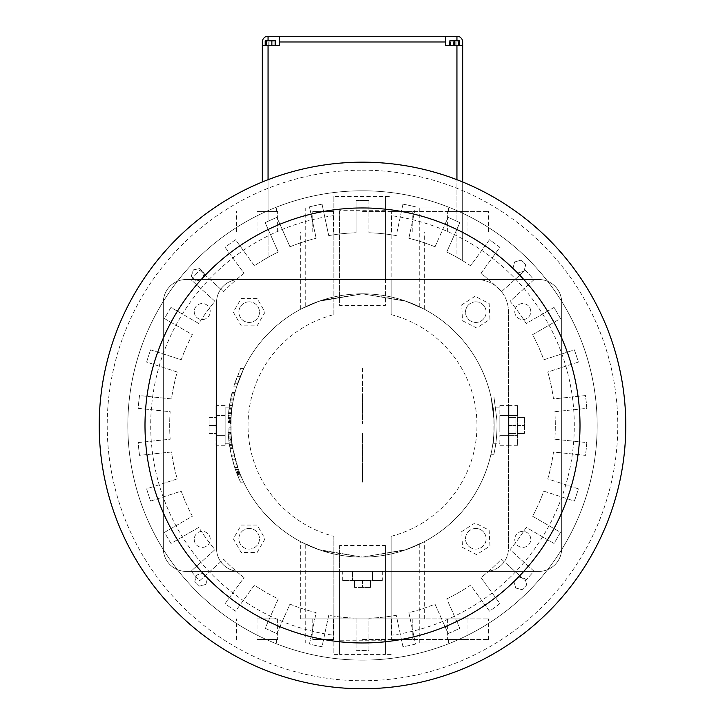 <?xml version="1.0" encoding="UTF-8"?>
<svg xmlns="http://www.w3.org/2000/svg" width="725" height="725" viewBox="0 0 725 725"><rect width="100%" height="100%" fill="white"/><g stroke="black" fill="none" stroke-linecap="round" stroke-linejoin="round"><path stroke-width="0.54" stroke-dasharray="3.62 2.72" d="M339.608 545.481L339.608 640.229L385.392 640.229L385.392 545.481L339.608 545.481L339.608 571.418L485.56 571.418A22.892 22.892 0 0 0 508.452 548.517L508.452 311.56A32.054 32.054 0 0 0 476.397 279.506L239.44 279.506A22.892 22.892 0 0 0 216.548 302.397L216.548 548.517A22.892 22.892 0 0 0 239.44 571.418L339.608 571.418L339.608 654.412L333.881 654.412L333.881 536.301A114.477 114.477 0 0 1 333.881 314.623L333.881 279.506L239.44 279.506A22.892 22.892 0 0 0 216.548 302.397L216.548 548.517A22.892 22.892 0 0 0 239.44 571.418L485.56 571.418A22.892 22.892 0 0 0 508.452 548.517L508.452 311.56A32.054 32.054 0 0 0 476.397 279.506L391.119 279.506L391.119 215.624A211.773 211.773 0 0 1 391.119 635.29L391.119 536.301L391.119 635.29M342.671 571.418L352.586 571.418L342.671 571.418L342.671 580.571L352.586 580.571L342.671 580.571M372.414 571.418L352.586 571.418L382.329 571.418L372.414 571.418L372.414 580.571L352.586 580.571L382.329 580.571L372.414 580.571L372.414 571.418M385.392 545.481L385.392 654.412L339.608 654.412L339.608 640.229M391.119 654.412L385.392 654.412L385.392 640.229M362.5 190.793A234.673 234.673 0 0 1 565.727 542.798A234.673 234.673 0 0 1 159.273 542.798A234.673 234.673 0 0 1 362.5 190.793A234.673 234.673 0 0 1 565.727 542.798A234.673 234.673 0 0 1 159.273 542.798A234.673 234.673 0 0 1 362.5 190.793M385.392 210.685L339.608 210.685L339.608 305.442L385.392 305.442L385.392 196.511L385.392 279.506L333.881 279.506L333.881 196.511L391.119 196.511M333.881 196.511L333.881 215.624A211.773 211.773 0 0 0 333.881 635.29L333.881 654.412M191.291 276.143L193.385 269.881L199.855 268.558L204.242 273.506L202.148 279.778L195.668 281.092L191.291 276.143L193.385 269.881L199.855 268.558L204.242 273.506L202.148 279.778L195.668 281.092L191.291 276.143M515.72 588.02L513.943 581.658L518.565 576.937L524.972 578.586L526.74 584.948L522.118 589.67L515.72 588.02L513.943 581.658L518.565 576.937L524.972 578.586L526.74 584.948L522.118 589.67L515.72 588.02M524.039 271.222L517.668 272.999L512.956 268.377L514.596 261.97L520.967 260.202L525.688 264.824L524.039 271.222L517.668 272.999L512.956 268.377L514.596 261.97L520.967 260.202L525.688 264.824L524.039 271.222M207.54 577.97L205.9 584.377L199.529 586.144L194.808 581.522L196.457 575.115L202.828 573.348L207.54 577.97L205.9 584.377L199.529 586.144L194.808 581.522L196.457 575.115L202.828 573.348L207.54 577.97M257.103 298.392L241.244 298.392L233.305 312.131L241.244 325.869L257.103 325.869L265.033 312.131L257.103 298.392L241.244 298.392L233.305 312.131L241.244 325.869L257.103 325.869L265.033 312.131L257.103 298.392M233.305 538.793L241.244 552.522L257.103 552.522L265.033 538.793L257.103 525.054L241.244 525.054L233.305 538.793L241.244 552.522L257.103 552.522L265.033 538.793L257.103 525.054L241.244 525.054L233.305 538.793M362.5 293.815A131.642 131.642 0 0 0 248.494 491.287A131.642 131.642 0 0 0 476.506 491.287A131.642 131.642 0 0 0 362.5 293.815L318.764 301.292L300.685 309.231L318.764 301.292L362.5 293.815A131.642 131.642 0 0 0 248.494 491.287A131.642 131.642 0 0 0 476.506 491.287A131.642 131.642 0 0 0 362.5 293.815L406.236 301.292L424.315 309.231L406.236 301.292L362.5 293.815M249.173 528.48A10.304 10.304 0 0 0 240.256 543.931A10.304 10.304 0 0 0 258.1 543.931A10.304 10.304 0 0 0 249.173 528.48A10.304 10.304 0 0 0 240.256 543.931A10.304 10.304 0 0 0 258.1 543.931A10.304 10.304 0 0 0 249.173 528.48M475.827 528.48A10.304 10.304 0 0 0 466.9 543.931A10.304 10.304 0 0 0 484.744 543.931A10.304 10.304 0 0 0 475.827 528.48A10.304 10.304 0 0 0 466.9 543.931A10.304 10.304 0 0 0 484.744 543.931A10.304 10.304 0 0 0 475.827 528.48M475.827 301.836A10.304 10.304 0 0 0 466.9 317.287A10.304 10.304 0 0 0 484.744 317.287A10.304 10.304 0 0 0 475.827 301.836A10.304 10.304 0 0 0 466.9 317.287A10.304 10.304 0 0 0 484.744 317.287A10.304 10.304 0 0 0 475.827 301.836M249.173 301.836A10.304 10.304 0 0 0 240.256 317.287A10.304 10.304 0 0 0 258.1 317.287A10.304 10.304 0 0 0 249.173 301.836A10.304 10.304 0 0 0 240.256 317.287A10.304 10.304 0 0 0 258.1 317.287A10.304 10.304 0 0 0 249.173 301.836M391.119 536.301A114.477 114.477 0 0 0 391.119 314.623L391.119 279.506L385.392 279.506L385.392 305.442M475.029 522.952L461.707 531.561L462.514 547.402L476.633 554.634L489.946 546.016L489.148 530.174L475.029 522.952L461.707 531.561L462.514 547.402L476.633 554.634L489.946 546.016L489.148 530.174L475.029 522.952M475.029 296.289L461.707 304.899L462.514 320.749L476.633 327.972L489.946 319.362L489.148 303.521L475.029 296.289L461.707 304.899L462.514 320.749L476.633 327.972L489.946 319.362L489.148 303.521L475.029 296.289M352.586 571.418L352.586 580.571L352.586 571.418M382.329 571.418L382.329 580.571M333.881 536.301L333.881 635.29M391.119 314.623L391.119 215.624M339.608 210.685L339.608 305.442M333.881 314.623L333.881 215.624M508.452 445.286L508.452 435.372L508.452 445.286L517.614 445.286L517.614 435.372L517.614 445.286M508.452 415.543L508.452 435.372L508.452 405.638L508.452 415.543L517.614 415.543L517.614 435.372L517.614 405.638L517.614 415.543L508.452 415.543M232.136 407.142C230.74 406.009 230.74 444.914 232.136 443.772C230.74 444.914 230.74 406.009 232.136 407.142L225.131 407.142L225.131 443.772L225.131 407.142M231.085 433.197L231.357 436.912A131.642 131.642 0 0 0 231.792 441.144L228.91 441.144A134.506 134.506 0 0 1 228.484 436.912L228.176 432.462A134.506 134.506 0 0 1 228.012 427.85L230.876 427.85A131.642 131.642 0 0 0 231.039 432.462L231.085 433.197L228.212 433.197M230.876 427.85L230.931 429.961L228.067 429.961A134.506 134.506 0 0 1 228.022 428.085L228.04 428.992A134.506 134.506 0 0 0 228.239 433.623L228.792 440.057L231.665 440.057L231.193 434.837L228.339 435.091L231.203 435.045L231.112 433.623L228.239 433.623M231.112 433.623A131.642 131.642 0 0 1 230.903 428.992L230.885 428.085A131.642 131.642 0 0 0 230.931 429.961M231.665 440.057A131.642 131.642 0 0 0 232.045 443.156L229.163 443.156A134.506 134.506 0 0 1 228.792 440.057M231.792 441.144L231.683 440.202A131.642 131.642 0 0 0 232.236 444.498L234.402 455.808L238.208 468.848L232.879 448.458A131.642 131.642 0 0 1 232.19 444.171L231.909 442.096A131.642 131.642 0 0 1 231.465 438.127L231.601 439.413A131.642 131.642 0 0 0 231.909 442.123L232.045 443.156M232.408 445.648L229.517 445.648L231.456 455.808L234.402 455.808L238.208 468.848L234.492 456.179L231.547 456.179L229.961 448.358L232.861 448.358M233.976 396.965A131.642 131.642 0 0 1 234.682 393.938L235.081 392.379A131.642 131.642 0 0 0 233.695 398.252L230.777 398.252A134.506 134.506 0 0 1 232.127 392.379L231.737 393.938A134.506 134.506 0 0 0 231.048 396.965L233.976 396.965L233.695 398.252M236.894 386.044L243.854 368.427L236.894 386.044L233.894 386.044L240.682 368.427L235.172 382.111L238.199 382.111M234.882 393.14L234.157 396.167A131.642 131.642 0 0 0 233.133 401.088L230.224 401.088A134.506 134.506 0 0 1 231.221 396.167L231.937 393.14L234.882 393.14A131.642 131.642 0 0 0 233.74 398.07L233.513 399.149A131.642 131.642 0 0 0 232.943 402.103L230.033 402.103A134.506 134.506 0 0 1 230.595 399.149L230.813 398.07A134.506 134.506 0 0 1 231.937 393.14M232.943 402.103L233.142 401.016A131.642 131.642 0 0 0 232.381 405.456L231.955 408.474A131.642 131.642 0 0 1 232.607 404.042L232.788 403.009A131.642 131.642 0 0 1 233.332 400.064L233.133 401.088M231.366 413.884A131.642 131.642 0 0 1 231.873 409.127L231.991 408.22A131.642 131.642 0 0 0 231.764 409.987L228.882 409.987A134.506 134.506 0 0 1 229.1 408.22L228.991 409.127A134.506 134.506 0 0 0 228.493 413.884L228.085 420.418L230.949 420.418L231.266 415.072L228.375 415.307L231.248 415.307L231.366 413.884L228.493 413.884M230.949 420.418A131.642 131.642 0 0 0 230.867 423.509L228.003 423.509A134.506 134.506 0 0 1 228.085 420.418M231.764 409.987L232.036 407.876A131.642 131.642 0 0 0 231.474 412.724L231.112 417.237A131.642 131.642 0 0 0 230.913 421.47L230.894 422.412A131.642 131.642 0 0 1 231.039 418.488L230.976 419.775A131.642 131.642 0 0 0 230.885 422.485L230.867 423.509M239.132 471.413A131.642 131.642 0 0 1 237.61 467.09L238.597 469.936L235.562 469.936L234.601 467.09A134.506 134.506 0 0 0 236.087 471.413L239.132 471.413L239.549 472.492A131.642 131.642 0 0 0 240.945 475.999L237.845 475.999A134.506 134.506 0 0 1 236.486 472.492L236.087 471.413M238.416 469.438L238.661 470.117A131.642 131.642 0 0 0 240.301 474.44L237.229 474.44A134.506 134.506 0 0 1 235.625 470.117L235.389 469.438L238.416 469.438M240.945 475.999L240.501 474.911A131.642 131.642 0 0 0 242.286 479.125L243.682 482.143A131.642 131.642 0 0 1 241.769 477.938L241.325 476.905A131.642 131.642 0 0 1 239.893 473.407L240.301 474.44M492.864 407.142C494.26 406.009 494.26 444.914 492.864 443.772C494.26 444.914 494.26 406.009 492.864 407.142L499.869 407.142M300.685 541.693L318.764 549.632L362.5 557.108L406.236 549.632L424.315 541.693L406.236 549.623L362.5 557.108L318.764 549.632L300.685 541.693L300.685 618.923L424.315 618.923L300.685 618.923M490.952 454.294A131.642 131.642 0 0 0 494.033 419.956L491.043 397.055L494.033 419.956A131.642 131.642 0 0 1 490.952 454.294L493.879 454.294L490.952 454.294M362.5 580.571L354.489 580.571L370.511 580.571L362.5 580.571L362.5 587.44L354.489 587.44L370.511 587.44L362.5 587.44L362.5 580.571M370.511 580.571L370.511 587.44L370.511 580.571M354.489 580.571L354.489 587.44L354.489 580.571M362.5 170.185A255.273 255.273 0 0 1 583.58 553.103A255.273 255.273 0 0 1 141.42 553.103A255.273 255.273 0 0 1 362.5 170.185M508.452 435.372L517.614 435.372L508.452 435.372M508.452 405.638L517.614 405.638M300.685 309.231L300.685 232L424.315 232L300.685 232M163.315 548.517A22.892 22.892 0 0 0 186.207 571.418L538.793 571.418A22.892 22.892 0 0 0 561.685 548.517L561.685 302.397A22.892 22.892 0 0 0 538.793 279.506L186.207 279.506A22.892 22.892 0 0 0 163.315 302.397L163.315 548.517A22.892 22.892 0 0 0 186.207 571.418L538.793 571.418A22.892 22.892 0 0 0 561.685 548.517L561.685 302.397A22.892 22.892 0 0 0 538.793 279.506L186.207 279.506A22.892 22.892 0 0 0 163.315 302.397L163.315 548.517M194.227 311.56A8.011 8.011 0 0 0 206.244 318.502A8.011 8.011 0 0 0 206.244 304.618A8.011 8.011 0 0 0 194.227 311.56A8.011 8.011 0 0 0 206.244 318.502A8.011 8.011 0 0 0 206.244 304.618A8.011 8.011 0 0 0 194.227 311.56M514.75 311.56A8.011 8.011 0 0 0 526.767 318.502A8.011 8.011 0 0 0 526.767 304.618A8.011 8.011 0 0 0 514.75 311.56A8.011 8.011 0 0 0 526.767 318.502A8.011 8.011 0 0 0 526.767 304.618A8.011 8.011 0 0 0 514.75 311.56M194.227 539.364A8.011 8.011 0 0 0 206.244 546.306A8.011 8.011 0 0 0 206.244 532.422A8.011 8.011 0 0 0 194.227 539.364A8.011 8.011 0 0 0 206.244 546.306A8.011 8.011 0 0 0 206.244 532.422A8.011 8.011 0 0 0 194.227 539.364M514.75 539.364A8.011 8.011 0 0 0 526.767 546.306A8.011 8.011 0 0 0 526.767 532.422A8.011 8.011 0 0 0 514.75 539.364A8.011 8.011 0 0 0 526.767 546.306A8.011 8.011 0 0 0 526.767 532.422A8.011 8.011 0 0 0 514.75 539.364M231.357 436.912L228.484 436.912M231.039 432.462L228.176 432.462M230.903 428.992L228.04 428.992M231.193 434.837L228.321 434.837M232.879 448.458L229.979 448.458A134.506 134.506 0 0 1 229.299 444.171L229.028 442.096L231.909 442.096L229.028 442.123A134.506 134.506 0 0 1 228.719 439.413L231.601 439.413M231.465 438.127L228.593 438.127L228.502 437.103L228.719 439.413M229.163 443.156L229.028 442.123A134.506 134.506 0 0 1 228.593 438.127M232.19 444.171L229.299 444.171M231.456 455.808L235.181 468.83L231.456 455.808M232.236 444.498L229.345 444.498A134.506 134.506 0 0 1 228.801 440.202L231.683 440.202M235.081 392.379L232.127 392.379M234.682 393.938L231.737 393.938M236.64 386.851L233.649 386.851M237.8 383.271L234.782 383.271M243.854 368.427L240.682 368.427M240.356 376.357L237.274 376.357M233.894 386.044L235.172 382.111M234.157 396.167L231.221 396.167M232.788 403.009L229.879 403.009A134.506 134.506 0 0 1 230.414 400.064L233.332 400.064M231.955 408.474L229.073 408.474A134.506 134.506 0 0 1 229.707 404.042L229.879 403.009M232.607 404.042L229.707 404.042M229.073 408.474L229.49 405.456A134.506 134.506 0 0 1 230.233 401.016L233.142 401.016M232.381 405.456L229.49 405.456M233.513 399.149L230.595 399.149M233.74 398.07L230.813 398.07M231.873 409.127L228.991 409.127M231.266 415.072L228.393 415.072M230.885 422.485L228.031 422.485A134.506 134.506 0 0 1 228.112 419.775L230.976 419.775M231.039 418.488L228.176 418.488L228.23 417.464L228.112 419.775M230.894 422.412L228.031 422.412A134.506 134.506 0 0 1 228.176 418.488M230.913 421.47L228.049 421.47A134.506 134.506 0 0 1 228.248 417.237L231.112 417.237M231.402 413.495L228.529 413.495L228.248 417.237M231.474 412.724L228.602 412.724A134.506 134.506 0 0 1 229.145 407.876L232.036 407.876M237.755 467.525L234.737 467.525M238.661 470.117L235.625 470.117M241.325 476.905L238.217 476.905A134.506 134.506 0 0 1 236.83 473.407L239.893 473.407M243.682 482.143L240.519 482.143A134.506 134.506 0 0 1 238.652 477.938L238.217 476.905M241.769 477.938L238.652 477.938M240.519 482.143L239.159 479.125A134.506 134.506 0 0 1 237.41 474.911L240.501 474.911M242.286 479.125L239.159 479.125M239.549 472.492L236.486 472.492M237.61 467.09L234.601 467.09M499.869 413.776L499.869 405.638L499.869 413.776M499.869 431.837L499.869 415.543L499.869 431.837M499.869 443.519L499.869 435.372L499.869 443.519M493.97 397.055L496.897 419.956A134.506 134.506 0 0 1 493.879 454.294A134.506 134.506 0 0 0 496.897 419.956L494.033 419.956L496.897 419.956L494.033 419.956L496.897 419.956L493.97 397.055L491.043 397.055M517.614 425.457L517.614 433.478L517.614 417.446L517.614 425.457L524.483 425.457L524.483 433.478L524.483 417.446L524.483 425.457L517.614 425.457M517.614 417.446L524.483 417.446L517.614 417.446M517.614 433.478L524.483 433.478L517.614 433.478M362.5 232L488.423 232L362.5 232M312.774 232L333.373 232L312.774 232L333.373 232L312.774 232L312.774 211.392L333.373 211.392L312.774 211.392L333.373 211.392L312.774 211.392L312.774 232M391.627 232L412.226 232L391.627 232L412.226 232L391.627 232L391.627 211.392L412.226 211.392L391.627 211.392L412.226 211.392L391.627 211.392L391.627 232M447.379 232L467.987 232L447.379 232L467.987 232L447.379 232L447.379 211.392L467.987 211.392L447.379 211.392L467.987 211.392L447.379 211.392L447.379 232M257.013 232L277.621 232L257.013 232L277.621 232L257.013 232L257.013 211.392L277.621 211.392L257.013 211.392L277.621 211.392L257.013 211.392L257.013 232M225.131 407.405L225.131 413.776L225.131 407.405M225.131 413.776L225.131 431.837L225.131 413.776M225.131 431.837L225.131 443.519L225.131 431.837M225.131 443.519L225.131 445.286L225.131 443.519M228.91 441.144L228.801 440.202M229.517 445.648L229.345 444.498M228.067 429.961L228.012 427.85M230.704 452.346L229.861 447.787L230.704 452.346M233.731 464.326L232.444 459.768L233.731 464.326M230.885 428.085L228.022 428.085M230.777 398.252L231.048 396.965M230.033 402.103L230.233 401.016M230.224 401.088L230.414 400.064M228.882 409.987L229.145 407.876M228.529 413.495L228.602 412.724M228.031 422.412L228.049 421.47M228.003 423.509L228.031 422.485M231.991 408.22L229.1 408.22M237.845 475.999L237.41 474.911M237.229 474.44L236.83 473.407M362.5 618.923L488.423 618.923L362.5 618.923M412.226 618.923L391.627 618.923L412.226 618.923L391.627 618.923L412.226 618.923L412.226 639.522L391.627 639.522L412.226 639.522L391.627 639.522L412.226 639.522L412.226 618.923M333.373 618.923L312.774 618.923L333.373 618.923L312.774 618.923L333.373 618.923L333.373 639.522L312.774 639.522L333.373 639.522L312.774 639.522L333.373 639.522L333.373 618.923M277.621 618.923L257.013 618.923L277.621 618.923L257.013 618.923L277.621 618.923L277.621 639.522L257.013 639.522L277.621 639.522L257.013 639.522L277.621 639.522L277.621 618.923M467.987 618.923L447.379 618.923L467.987 618.923L447.379 618.923L467.987 618.923L467.987 639.522L447.379 639.522L467.987 639.522L447.379 639.522L467.987 639.522L467.987 618.923M362.5 162.173A263.293 263.293 0 0 1 590.513 557.108A263.293 263.293 0 0 1 134.488 557.108A263.293 263.293 0 0 1 362.5 162.173A263.293 263.293 0 0 1 590.513 557.108A263.293 263.293 0 0 1 134.488 557.108A263.293 263.293 0 0 1 362.5 162.173A263.293 263.293 0 0 1 590.513 557.108A263.293 263.293 0 0 1 134.488 557.108A263.293 263.293 0 0 1 362.5 162.173M362.5 211.392L488.423 211.392L362.5 211.392M225.131 415.543L215.977 415.543L215.977 405.638L215.977 445.286L215.977 415.543L225.131 415.543M225.131 405.638L215.977 405.638M225.131 435.372L215.977 435.372L225.131 435.372M225.131 445.286L215.977 445.286M233.631 452.346L232.761 447.787L233.631 452.346M236.722 464.326L235.407 459.768L236.722 464.326M499.869 415.543L509.022 415.543L509.022 405.638L509.022 435.372L509.022 415.543L499.869 415.543M499.869 405.638L509.022 405.638M499.869 435.372L509.022 435.372L509.022 445.286L509.022 435.372L499.869 435.372M499.869 445.286L509.022 445.286M362.5 639.522L488.423 639.522L362.5 639.522M215.977 433.478L215.977 425.457L215.977 433.478L209.108 433.478L209.108 425.457L209.108 433.478L215.977 433.478M215.977 417.446L215.977 425.457L215.977 417.446L209.108 417.446L209.108 425.457L209.108 417.446L215.977 417.446M509.022 425.457L509.022 433.478L509.022 417.446L509.022 425.457L515.892 425.457L515.892 433.478L515.892 417.446L515.892 425.457L509.022 425.457M268.06 179.691L268.06 221.279A224.958 224.958 0 0 1 276.905 217.418L289.982 246.79A192.823 192.823 0 0 1 316.145 238.289L309.457 206.843A224.958 224.958 0 0 1 322.036 204.169L328.715 235.616A192.823 192.823 0 0 1 356.075 232.743L356.075 200.589A224.958 224.958 0 0 1 368.925 200.589L368.925 232.743A192.823 192.823 0 0 1 396.285 235.616L402.964 204.169A224.958 224.958 0 0 1 415.543 206.843L408.855 238.289A192.823 192.823 0 0 1 435.018 246.79L448.095 217.418A224.958 224.958 0 0 1 459.831 222.648L446.754 252.019A192.823 192.823 0 0 1 470.579 265.767L489.475 239.757A224.958 224.958 0 0 1 499.878 247.316L480.974 273.325A192.823 192.823 0 0 1 501.419 291.731L525.308 270.217A224.958 224.958 0 0 1 533.908 279.768L510.019 301.283A192.823 192.823 0 0 1 526.187 323.531L554.027 307.454A224.958 224.958 0 0 1 560.461 318.592L532.612 334.669A192.823 192.823 0 0 1 543.795 359.79L574.381 349.858A224.958 224.958 0 0 1 578.351 362.083L547.774 372.025A192.823 192.823 0 0 1 553.492 398.922L585.465 395.56A224.958 224.958 0 0 1 586.815 408.347L554.833 411.709A192.823 192.823 0 0 1 554.833 439.214L586.815 442.576A224.958 224.958 0 0 1 585.465 455.354L553.492 452.001A192.823 192.823 0 0 1 547.774 478.899L578.351 488.84A224.958 224.958 0 0 1 574.381 501.066L543.795 491.124A192.823 192.823 0 0 1 532.612 516.254L560.461 532.331A224.958 224.958 0 0 1 554.027 543.46L526.187 527.383A192.823 192.823 0 0 1 510.019 549.641L533.908 571.155A224.958 224.958 0 0 1 525.308 580.707L501.419 559.192A192.823 192.823 0 0 1 480.974 577.598L499.878 603.608A224.958 224.958 0 0 1 489.475 611.166L470.579 585.147A192.823 192.823 0 0 1 446.754 598.904L459.831 628.276A224.958 224.958 0 0 1 448.095 633.505L435.018 604.133A192.823 192.823 0 0 1 408.855 612.634L415.543 644.081A224.958 224.958 0 0 1 402.964 646.754L396.285 615.308A192.823 192.823 0 0 1 368.925 618.18L368.925 650.334A224.958 224.958 0 0 1 356.075 650.334L356.075 618.18A192.823 192.823 0 0 1 328.715 615.308L322.036 646.754A224.958 224.958 0 0 1 309.457 644.081L316.145 612.634A192.823 192.823 0 0 1 289.982 604.133L276.905 633.505A224.958 224.958 0 0 1 265.169 628.276L278.246 598.904A192.823 192.823 0 0 1 254.421 585.147L235.525 611.166A224.958 224.958 0 0 1 225.122 603.608L244.026 577.598A192.823 192.823 0 0 1 223.581 559.192L199.692 580.707A224.958 224.958 0 0 1 191.092 571.155L214.981 549.641A192.823 192.823 0 0 1 198.813 527.383L170.973 543.46A224.958 224.958 0 0 1 164.539 532.331L192.388 516.254A192.823 192.823 0 0 1 181.205 491.124L150.619 501.066A224.958 224.958 0 0 1 146.649 488.84L177.226 478.899A192.823 192.823 0 0 1 171.508 452.001L139.535 455.354A224.958 224.958 0 0 1 138.185 442.576L170.167 439.214A192.823 192.823 0 0 1 170.167 411.709L138.185 408.347A224.958 224.958 0 0 1 139.535 395.56L171.508 398.922A192.823 192.823 0 0 1 177.226 372.025L146.649 362.083A224.958 224.958 0 0 1 150.619 349.858L181.205 359.79A192.823 192.823 0 0 1 192.388 334.669L164.539 318.592A224.958 224.958 0 0 1 170.973 307.454L198.813 323.531A192.823 192.823 0 0 1 214.981 301.283L191.092 279.768A224.958 224.958 0 0 1 199.692 270.217L223.581 291.731A192.823 192.823 0 0 1 244.026 273.325L225.122 247.316A224.958 224.958 0 0 1 235.525 239.757L254.421 265.767A192.823 192.823 0 0 1 278.246 252.019L265.169 222.648A224.958 224.958 0 0 1 276.905 217.418L289.982 246.79A192.823 192.823 0 0 1 316.145 238.289L309.457 206.843A224.958 224.958 0 0 1 322.036 204.169L328.715 235.616A192.823 192.823 0 0 1 356.075 232.743L356.075 200.589A224.958 224.958 0 0 1 368.925 200.589L368.925 232.743A192.823 192.823 0 0 1 396.285 235.616L402.964 204.169A224.958 224.958 0 0 1 415.543 206.843L408.855 238.289A192.823 192.823 0 0 1 435.018 246.79L448.095 217.418A224.958 224.958 0 0 1 456.94 221.279L459.831 222.648L446.754 252.019L459.831 222.648L456.94 221.279L456.94 45.412L462.668 45.412L445.494 45.412L445.494 36.25L456.94 36.25A5.728 5.728 0 0 1 462.668 41.977L462.668 45.412L456.94 45.412L456.94 36.25M362.5 207.957L448.358 207.957L362.5 207.957M215.977 425.457L209.108 425.457L215.977 425.457M509.022 433.478L515.892 433.478L509.022 433.478M509.022 417.446L515.892 417.446L509.022 417.446M362.5 642.957L448.358 642.957L362.5 642.957M262.332 181.966L262.332 45.412L268.06 45.412L268.06 221.279A224.958 224.958 0 0 1 276.905 217.418L289.982 246.79L276.905 217.418A224.958 224.958 0 0 0 265.169 222.648L278.246 252.019L265.169 222.648L268.06 221.279L265.169 222.648L268.06 229.145L268.06 257.348L262.332 260.692L268.06 257.348A192.823 192.823 0 0 1 278.246 252.019L268.06 229.145L268.06 257.348A192.823 192.823 0 0 1 278.246 252.019A192.823 192.823 0 0 0 254.421 265.767L235.525 239.757A224.958 224.958 0 0 0 225.122 247.316L244.026 273.325A192.823 192.823 0 0 0 223.581 291.731L199.692 270.217A224.958 224.958 0 0 0 191.092 279.768L214.981 301.283A192.823 192.823 0 0 0 198.813 323.531L170.973 307.454A224.958 224.958 0 0 0 164.539 318.592L192.388 334.669A192.823 192.823 0 0 0 181.205 359.79L150.619 349.858A224.958 224.958 0 0 0 146.649 362.083L177.226 372.025A192.823 192.823 0 0 0 171.508 398.922L139.535 395.56A224.958 224.958 0 0 0 138.185 408.347L170.167 411.709A192.823 192.823 0 0 0 170.167 439.214L138.185 442.576A224.958 224.958 0 0 0 139.535 455.354L171.508 452.001A192.823 192.823 0 0 0 177.226 478.899L146.649 488.84A224.958 224.958 0 0 0 150.619 501.066L181.205 491.124A192.823 192.823 0 0 0 192.388 516.254L164.539 532.331A224.958 224.958 0 0 0 170.973 543.46L198.813 527.383A192.823 192.823 0 0 0 214.981 549.641L191.092 571.155A224.958 224.958 0 0 0 199.692 580.707L223.581 559.192A192.823 192.823 0 0 0 244.026 577.598L225.122 603.608A224.958 224.958 0 0 0 235.525 611.166L254.421 585.147A192.823 192.823 0 0 0 278.246 598.904L265.169 628.276A224.958 224.958 0 0 0 276.905 633.505L289.982 604.133A192.823 192.823 0 0 0 316.145 612.634L309.457 644.081A224.958 224.958 0 0 0 322.036 646.754L328.715 615.308A192.823 192.823 0 0 0 356.075 618.18L356.075 650.334A224.958 224.958 0 0 0 368.925 650.334L368.925 618.18A192.823 192.823 0 0 0 396.285 615.308L402.964 646.754A224.958 224.958 0 0 0 415.543 644.081L408.855 612.634A192.823 192.823 0 0 0 435.018 604.133L448.095 633.505A224.958 224.958 0 0 0 459.831 628.276L446.754 598.904A192.823 192.823 0 0 0 470.579 585.147L489.475 611.166A224.958 224.958 0 0 0 499.878 603.608L480.974 577.598A192.823 192.823 0 0 0 501.419 559.192L525.308 580.707A224.958 224.958 0 0 0 533.908 571.155L510.019 549.641A192.823 192.823 0 0 0 526.187 527.383L554.027 543.46A224.958 224.958 0 0 0 560.461 532.331L532.612 516.254A192.823 192.823 0 0 0 543.795 491.124L574.381 501.066A224.958 224.958 0 0 0 578.351 488.84L547.774 478.899A192.823 192.823 0 0 0 553.492 452.001L585.465 455.354A224.958 224.958 0 0 0 586.815 442.576L554.833 439.214A192.823 192.823 0 0 0 554.833 411.709L586.815 408.347A224.958 224.958 0 0 0 585.465 395.56L553.492 398.922A192.823 192.823 0 0 0 547.774 372.025L578.351 362.083A224.958 224.958 0 0 0 574.381 349.858L543.795 359.79A192.823 192.823 0 0 0 532.612 334.669L560.461 318.592A224.958 224.958 0 0 0 554.027 307.454L526.187 323.531A192.823 192.823 0 0 0 510.019 301.283L533.908 279.768A224.958 224.958 0 0 0 525.308 270.217L501.419 291.731A192.823 192.823 0 0 0 480.974 273.325L499.878 247.316A224.958 224.958 0 0 0 489.475 239.757L470.579 265.767A192.823 192.823 0 0 0 446.754 252.019A192.823 192.823 0 0 1 456.94 257.348L456.94 229.145L446.754 252.019A192.823 192.823 0 0 1 456.94 257.348L462.668 260.692L462.668 181.966L462.668 260.692L456.94 257.348L456.94 229.145L459.831 222.648A224.958 224.958 0 0 0 448.095 217.418A224.958 224.958 0 0 1 456.94 221.279L456.94 179.691M309.457 206.843L316.145 238.289L309.457 206.843A224.958 224.958 0 0 1 322.036 204.169L328.715 235.616L322.036 204.169A224.958 224.958 0 0 0 309.457 206.843M356.075 200.589L356.075 232.743L356.075 200.589A224.958 224.958 0 0 1 368.925 200.589A224.958 224.958 0 0 0 356.075 200.589M305.261 207.957L419.739 207.957L305.261 207.957L305.261 306.911L322.009 300.195L362.5 293.815L402.991 300.195L419.739 306.911L402.991 300.195L362.5 293.815L322.009 300.195L305.261 306.911M305.261 642.957L419.739 642.957L305.261 642.957L305.261 544.013L322.009 550.719L362.5 557.108L402.991 550.719L419.739 544.013L402.991 550.719L362.5 557.108L322.009 550.719L305.261 544.013M268.06 36.25L279.506 36.25L279.506 45.412L268.06 45.412L268.06 36.25A5.728 5.728 0 0 0 262.332 41.977L262.332 45.412L279.506 45.412L279.506 36.25L445.494 36.25L445.494 45.412L456.94 45.412L456.94 40.827M328.715 235.616A192.823 192.823 0 0 1 356.075 232.743A192.823 192.823 0 0 0 328.715 235.616M289.982 246.79A192.823 192.823 0 0 1 316.145 238.289A192.823 192.823 0 0 0 289.982 246.79M408.855 238.289A192.823 192.823 0 0 1 435.018 246.79A192.823 192.823 0 0 0 408.855 238.289M402.964 204.169A224.958 224.958 0 0 1 415.543 206.843A224.958 224.958 0 0 0 402.964 204.169M368.925 232.743A192.823 192.823 0 0 1 396.285 235.616A192.823 192.823 0 0 0 368.925 232.743M445.494 36.25L445.494 45.412L456.94 45.412M459.741 45.412L449.563 45.412L459.741 45.412L459.741 40.827L449.563 40.827L459.741 40.827M262.332 45.412L279.506 45.412L279.506 36.25M266.564 45.412L275.437 45.412L266.564 45.412L266.564 40.827L265.259 40.827L275.437 40.827L266.564 40.827M454.167 45.412L459.451 45.412L454.167 45.412M268.821 45.412L275.5 45.412L268.821 45.412L268.821 40.827L265.205 40.827M455.962 45.412L455.962 40.827M458.436 45.412L458.436 40.827M453.343 45.412L453.343 40.827M449.563 45.412L449.563 40.827M450.868 45.412L450.868 40.827M265.259 45.412L265.259 40.827M271.657 45.412L271.657 40.827M275.437 45.412L275.437 40.827M274.132 45.412L274.132 40.827M269.038 45.412L269.038 40.827M450.334 45.412L450.334 40.827L449.853 40.827M455.137 45.412L455.137 40.827L450.334 40.827M459.451 40.827L455.137 40.827M273.968 45.412L273.968 40.827L268.821 40.827M275.5 40.827L273.968 40.827M362.5 433.197L362.5 468.848L362.5 433.197M362.5 398.252L362.5 383.271L362.5 398.252M362.5 368.427L362.5 386.044L362.5 368.427M362.5 396.167L362.5 408.474L362.5 396.167M362.5 408.22L362.5 423.509L362.5 408.22M362.5 469.438L362.5 482.143L362.5 469.438M362.5 162.337A263.121 263.121 0 0 1 590.368 557.027A263.121 263.121 0 0 1 134.632 557.027A263.121 263.121 0 0 1 362.5 162.337M279.506 41.977L445.494 41.977M268.06 45.412L268.06 40.827M424.315 309.231L424.315 232M225.131 443.772L232.136 443.772M228.502 437.103L231.375 437.103M235.208 468.921L238.235 468.921M228.23 417.464L231.103 417.464M492.864 443.772L499.869 443.772M424.315 618.923L424.315 541.693M488.423 232L488.423 211.392M236.577 232L236.577 211.392M333.373 232L333.373 211.392L333.373 232M412.226 232L412.226 211.392L412.226 232M467.987 232L467.987 211.392L467.987 232M277.621 232L277.621 211.392L277.621 232M232.761 447.787L229.861 447.787M233.758 452.971L230.84 452.971M235.407 459.768L232.444 459.768M236.912 464.942L233.921 464.942M488.423 639.522L488.423 618.923M236.577 639.522L236.577 618.923M391.627 618.923L391.627 639.522L391.627 618.923M312.774 618.923L312.774 639.522L312.774 618.923M257.013 618.923L257.013 639.522L257.013 618.923M447.379 618.923L447.379 639.522L447.379 618.923M448.358 211.392L448.358 207.957M276.642 211.392L276.642 207.957M448.358 642.957L448.358 639.522M276.642 642.957L276.642 639.522M419.739 306.911L419.739 207.957M419.739 642.957L419.739 544.013"/><path stroke-width="1.09" d="M268.06 45.412L279.506 45.412L279.506 41.977L445.494 41.977L445.494 45.412L462.668 45.412L462.668 181.966L462.668 41.977A5.728 5.728 0 0 0 456.94 36.25L268.06 36.25A5.728 5.728 0 0 0 262.332 41.977L262.332 45.412L268.06 45.412L268.06 179.691M262.332 45.412L262.332 181.966M445.494 41.977L445.494 36.25M458.97 45.412L458.97 40.827L459.451 40.827L459.451 45.412M454.167 45.412L454.167 40.827L458.97 40.827M449.853 45.412L449.853 40.827L454.167 40.827M279.506 41.977L279.506 36.25M362.5 162.173A263.293 263.293 0 0 1 590.513 557.108A263.293 263.293 0 0 1 134.488 557.108A263.293 263.293 0 0 1 362.5 162.173A263.293 263.293 0 0 1 590.513 557.108A263.293 263.293 0 0 1 134.488 557.108A263.293 263.293 0 0 1 362.5 162.173M265.205 45.412L265.205 40.827L275.5 40.827L275.5 45.412M271.875 45.412L271.875 40.827M266.728 45.412L266.728 40.827M456.94 45.412L456.94 179.691M456.94 40.827L456.94 36.25M268.06 40.827L268.06 36.25M362.5 207.957A217.5 217.5 0 0 1 550.864 534.207A217.5 217.5 0 0 1 174.136 534.207A217.5 217.5 0 0 1 362.5 207.957"/></g></svg>
